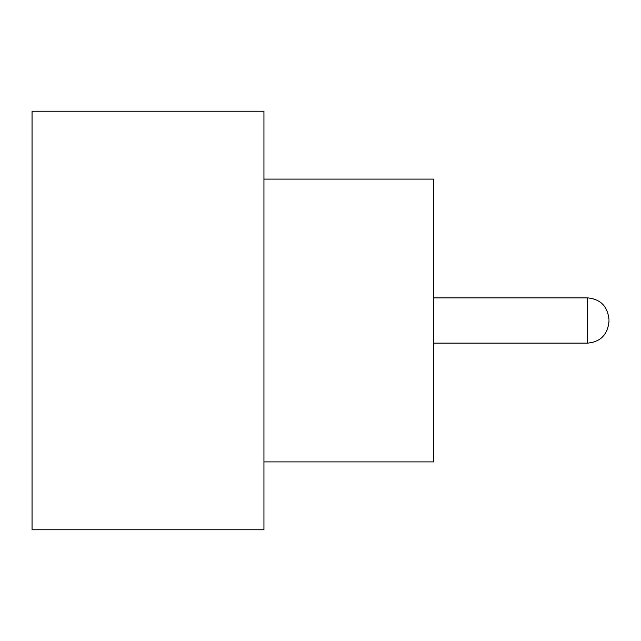 <?xml version="1.0" encoding="UTF-8"?>
<svg xmlns="http://www.w3.org/2000/svg" width="641" height="641" viewBox="0 0 641 641"><rect width="100%" height="100%" fill="white"/><g stroke="black" fill="none" stroke-linecap="round" stroke-linejoin="round"><path stroke-width="0.96" d="M608.95 320.5L608.95 321.63L608.95 320.5M263.94 179.103L433.62 179.103L433.62 461.897L263.94 461.897M263.94 320.5L263.94 529.77L32.05 529.77L32.05 111.23L263.94 111.23L263.94 320.5M433.62 343.127L587.46 343.127L587.46 297.873C600.393 299.035 607.556 306.198 608.95 319.37M587.46 343.127C600.393 341.965 607.556 334.802 608.95 321.63M587.46 297.873L433.62 297.873"/></g></svg>
